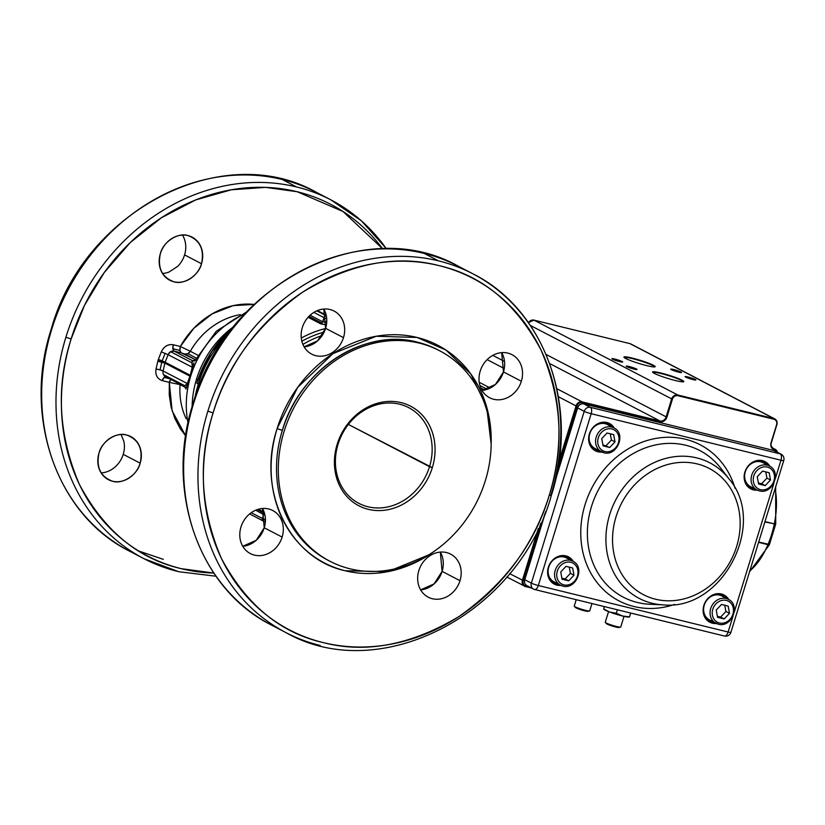 <?xml version="1.0" encoding="UTF-8"?>
<svg xmlns="http://www.w3.org/2000/svg" width="825" height="825" viewBox="0 0 825 825"><rect width="100%" height="100%" fill="white"/><g stroke="black" fill="none" stroke-linecap="round" stroke-linejoin="round"><path stroke-width="1.24" d="M350.037 568.807A118.676 102.867 -62.5 0 1 329.928 561.248A118.676 102.867 -62.5 0 1 288.286 419.698A118.676 102.867 -62.5 0 1 419.451 343.159A118.676 102.867 -62.5 0 1 439.55 350.718A118.676 102.867 -62.5 0 1 481.192 492.267A118.676 102.867 -62.5 0 1 350.037 568.807A118.676 102.867 -62.5 0 1 284.12 431.32A118.676 102.867 -62.5 0 1 419.451 343.159A118.676 102.867 -62.5 0 1 485.358 480.645A118.676 102.867 -62.5 0 1 350.037 568.807M437.766 349.79A118.676 102.867 -62.5 0 0 417.656 342.231C364.372 327.494 299.496 369.765 282.336 430.392L277.118 428.618A122.719 106.373 117.5 0 0 345.273 570.787C289.204 558.803 256.493 490.566 277.118 428.618A122.719 106.373 117.5 0 1 401.146 334.95A122.719 106.373 117.5 0 1 491.164 444.087L486.668 406.983L470.797 373.942L446.016 350.078L417.058 337.446L376.231 336.26L332.97 353.595L297.629 387.461L277.118 428.618L282.336 430.392A118.676 102.867 -62.5 0 0 328.144 560.319A118.676 102.867 -62.5 0 1 282.336 430.392A118.676 102.867 -62.5 0 1 417.656 342.231L419.451 343.159L417.656 342.231A118.676 102.867 -62.5 0 1 437.766 349.79L439.55 350.718M316.81 310.85L326.329 315.8L316.81 310.85M326.184 315.15L317.439 310.582M99 453.08A24.276 21.037 -62.5 0 1 130.793 436.59A24.276 21.037 -62.5 0 1 140.157 463.165L123.224 454.348A24.276 21.037 -62.5 0 1 101.124 472.9A24.276 21.037 -62.5 0 0 123.224 454.348A24.276 21.037 -62.5 0 0 123.853 441.344A24.276 21.037 -62.5 0 1 123.224 454.348L140.157 463.165C137.569 474.808 122.347 484.729 112.478 481.202C100.516 476.695 96.03 467.321 99 453.08C101.588 441.437 116.81 431.516 126.679 435.043C138.641 439.56 143.138 448.934 140.157 463.165A24.276 21.037 -62.5 0 1 108.364 479.655A24.276 21.037 -62.5 0 1 99 453.08M121.089 434.528L123.853 441.344L121.089 434.528M480.728 387.874L484.811 389.998L480.728 387.874M386.347 248.779A202.29 175.343 117.5 0 0 330.825 199.846L316.511 192.39C222.575 138.837 83.727 210.983 51.14 329.433L51.583 329.773A202.29 175.343 117.5 0 0 129.659 551.234A202.29 175.343 117.5 0 1 51.583 329.773A202.29 175.343 117.5 0 1 282.253 179.499A202.29 175.343 117.5 0 0 51.583 329.773L51.14 329.433C22.543 417.295 57.008 515.285 129.659 551.234L143.973 558.69A202.29 175.343 117.5 0 0 178.241 571.581A202.29 175.343 117.5 0 1 143.973 558.69L178.685 571.715L215.975 576.221M316.511 192.39A202.29 175.343 117.5 0 0 282.253 179.499L296.567 186.955A202.29 175.343 117.5 0 0 65.897 337.229L71.115 339.003A198.248 171.837 117.5 0 0 181.211 568.662A198.248 171.837 117.5 0 0 213.788 573.045L181.211 568.662C138.115 558.793 104.156 530.692 79.344 484.337C58.482 435.404 55.739 386.966 71.115 339.003L84.47 305.394L104.259 272.528L130.237 242.591L161.339 217.8L195.752 199.908L231.237 189.802L265.619 187.378L297.175 191.73L343.056 211.54L382.625 248.799A198.248 171.837 117.5 0 0 212.613 194.123A198.248 171.837 117.5 0 0 71.115 339.003L65.897 337.229A202.29 175.343 117.5 0 0 143.973 558.69A202.29 175.343 117.5 0 1 65.897 337.229A202.29 175.343 117.5 0 1 296.567 186.955L282.253 179.499A202.29 175.343 117.5 0 1 316.511 192.39M330.825 199.846A202.29 175.343 117.5 0 0 296.567 186.955A202.29 175.343 117.5 0 1 330.825 199.846L361.402 220.811L386.482 248.779M196.536 379.098A90.358 78.323 117.5 0 0 192.122 406.663A90.358 78.323 117.5 0 1 196.536 379.098A13.489 1.392 -162.9 0 1 197.825 379.923A13.489 1.392 -162.9 0 0 196.536 379.098A90.358 78.323 117.5 0 1 233.877 326.463A90.358 78.323 117.5 0 0 196.536 379.098M184.408 386.255L186.007 388.998L187.636 383.718L184.408 386.255L185.347 387.121L165.309 376.417A5.393 4.672 -62.5 0 1 163.546 374.653L184.872 385.76L184.408 386.255L166.217 376.757A5.393 4.672 -62.5 0 1 165.309 376.417A5.393 4.672 -62.5 0 1 163.546 374.653A5.393 4.672 -62.5 0 1 163.102 370.961L164.866 363.124A5.393 4.672 -62.5 0 1 164.99 362.67A5.393 4.672 -62.5 0 1 165.144 362.227L168.114 354.678L161.308 351.873L158.029 360.308L156.018 369.043C155.141 375.014 157.214 378.881 162.257 380.645L169.311 382.377A5.393 2.63 103.8 0 1 170.919 379.335M194.844 360.659L192.05 361.402L192.215 360.546L194.019 360.803L192.215 360.546L174.106 351.12L192.215 360.546L195.824 360.401L192.215 360.546L191.936 362.814L170.6 351.708L174.106 351.12L181.17 352.842L195.36 359.587L184.718 354.049A5.393 4.672 117.5 0 0 187.852 353.657A5.393 4.672 117.5 0 0 190.328 351.285L180.355 346.479L173.302 344.747C167.96 343.963 163.958 346.345 161.308 351.873L158.029 360.308L164.99 362.67A5.393 4.672 -62.5 0 1 165.144 362.227L158.338 359.422L162.164 360.886L165.134 353.347L162.164 360.886L165.144 362.227L168.114 354.678A5.393 4.672 -62.5 0 1 170.6 351.708A5.393 4.672 -62.5 0 1 174.106 351.12L181.17 352.842L179.943 350.47A5.393 2.63 103.8 0 1 180.355 346.479L173.302 344.747C167.98 344.004 163.979 346.387 161.308 351.873L168.114 354.678L170.6 351.708L191.936 362.814L192.266 367.259L190.328 375.86L164.99 362.67L158.029 360.308L156.018 369.043C155.182 374.993 157.255 378.85 162.257 380.645L169.311 382.377L171.126 379.118M196.855 382.944L205.549 361.907L213.469 348.944L222.894 337.116L233.836 326.514A106.085 91.946 117.5 0 0 196.855 382.944A13.489 1.392 17.1 0 0 196.845 382.955A13.489 1.392 17.1 0 0 198.299 384.12A107.889 93.514 117.5 0 0 195.009 397.464A107.889 93.514 117.5 0 1 198.299 384.12A107.889 93.514 117.5 0 1 227.999 334.104A107.889 93.514 117.5 0 0 198.299 384.12L196.845 382.955L211.417 351.976L233.877 326.463M177.684 266.372A24.276 21.037 -62.5 0 0 184.583 254.904A24.276 21.037 -62.5 0 0 182.459 235.084A24.276 21.037 -62.5 0 1 184.583 254.904L201.517 263.722A24.276 21.037 -62.5 0 1 169.723 280.211A24.276 21.037 -62.5 0 1 160.359 253.636C162.948 241.993 178.169 232.072 188.038 235.599C200.001 240.106 204.487 249.48 201.517 263.722C198.928 275.364 183.707 285.285 173.838 281.758C161.875 277.252 157.379 267.877 160.359 253.636A24.276 21.037 -62.5 0 1 192.142 237.146A24.276 21.037 -62.5 0 1 201.517 263.722L184.583 254.904A24.276 21.037 -62.5 0 1 177.684 266.372L168.888 272.106A24.276 21.037 -62.5 0 1 162.473 273.457A24.276 21.037 -62.5 0 0 168.888 272.106M186.007 388.998L189.956 376.179L164.866 363.124L157.792 361.206A5.393 0.784 12.7 0 1 161.803 362.041L160.04 369.889A5.393 0.784 12.7 0 0 156.018 369.043L160.04 369.889A5.393 0.784 12.7 0 1 163.102 370.961L160.04 369.889L161.803 362.041A5.393 0.784 12.7 0 1 164.866 363.124L189.956 376.179L187.254 383.532L163.102 370.961L164.866 363.124A5.393 4.672 -62.5 0 1 164.99 362.67L190.328 375.86L187.254 383.532L184.872 385.76L163.546 374.653A5.393 4.672 -62.5 0 1 163.102 370.961L187.636 383.718L190.709 376.066A90.358 78.323 117.5 0 0 188.028 422.936A90.358 78.323 117.5 0 1 190.709 376.066L193.947 362.887M190.328 351.285L190.307 351.275A70.125 60.782 117.5 0 1 240.343 314.645A70.125 60.782 117.5 0 0 190.328 351.285L197.711 355.132L190.328 351.285L187.852 353.657L196.175 357.988L187.852 353.657L184.718 354.049L181.17 352.842A5.393 2.63 103.8 0 1 179.943 350.47L172.879 348.738L174.106 351.12A5.393 2.63 103.8 0 1 172.879 348.738A5.393 2.63 103.8 0 1 173.302 344.747L172.879 348.738L179.943 350.47L180.355 346.479L193.792 328.319L212.128 313.882L233.217 305.632L254.1 304.435A78.22 67.794 117.5 0 0 180.355 346.479L181.696 347.088M190.235 375.293L165.144 362.227L190.235 375.293L190.018 376.674L192.266 367.259L190.235 375.293M348.377 424.442L429.516 466.692A53.945 46.757 117.5 0 0 408.695 407.632A53.945 46.757 117.5 0 0 338.044 444.273A53.945 46.757 117.5 0 0 358.865 503.332A53.945 46.757 117.5 0 0 429.516 466.692A53.945 46.757 117.5 0 0 399.558 404.198A53.945 46.757 117.5 0 0 338.044 444.273L337.167 444.324A56.11 48.644 -62.5 0 1 401.156 402.641A56.11 48.644 -62.5 0 1 432.321 467.641A56.11 48.644 -62.5 0 1 368.332 509.334A56.11 48.644 -62.5 0 1 337.167 444.324A56.11 48.644 -62.5 0 1 401.156 402.641A56.11 48.644 -62.5 0 1 432.321 467.641L348.377 424.442M326.349 322.08L326.782 320.079L326.153 322.101L322.833 321.863L324.101 317.718A5.393 0.557 -162.9 0 0 326.721 318.78A5.393 0.557 -162.9 0 1 324.101 317.718L322.028 323.173L308.952 316.357L322.028 323.173A2.702 2.341 -62.5 0 1 320.739 323.874L325.349 324.72M322.028 323.173L320.739 323.874L308.096 317.285L320.739 323.874L326.432 324.751M262.969 511.665L258.338 509.252L262.969 511.665A2.702 2.341 117.5 0 1 263.68 512.851L257.348 509.561L263.68 512.851L262.969 511.665L264.206 512.387L262.969 511.665M165.681 376.613A5.393 2.63 -76.2 0 0 164.072 377.386A5.393 2.63 -76.2 0 0 162.257 380.645L164.072 377.386L169.909 378.809L164.072 377.386L166.217 376.757M180.077 384.615L185.615 387.502L180.077 384.615A5.393 4.672 117.5 0 0 180.087 384.11L180.077 384.615A70.125 60.782 117.5 0 0 186.141 418.729A70.125 60.782 117.5 0 1 180.077 384.615L169.311 382.377L169.249 394.907L171.105 407.034L174.838 418.43L180.324 428.773L185.677 435.858L172.105 410.778L169.311 382.377M424.215 253.419A202.29 175.343 -62.5 0 1 458.483 266.31L472.797 273.766A202.29 175.343 117.5 0 0 438.539 260.875A202.29 175.343 117.5 0 0 207.869 411.159A202.29 175.343 117.5 0 0 285.945 632.61A202.29 175.343 117.5 0 0 320.213 645.501A202.29 175.343 117.5 0 1 285.945 632.61A202.29 175.343 117.5 0 1 207.869 411.159L213.087 412.923C227.308 364.691 257.379 324.287 303.311 291.73C351.172 263.185 396.443 254.492 439.147 265.65C482.233 275.519 516.192 303.631 541.014 349.986C561.866 398.908 564.62 447.356 549.244 495.309C535.023 543.551 504.941 583.956 459.009 616.512C411.159 645.057 365.877 653.751 323.183 642.582C280.088 632.723 246.128 604.612 221.317 558.257C200.454 509.334 197.711 460.886 213.087 412.923A198.248 171.837 -62.5 0 1 439.147 265.65A198.248 171.837 -62.5 0 1 549.244 495.309L550.883 495.227A202.29 175.343 117.5 0 0 472.797 273.766A202.29 175.343 117.5 0 0 438.539 260.875A202.29 175.343 117.5 0 0 207.869 411.159L213.087 412.923A198.248 171.837 -62.5 0 0 323.183 642.582A198.248 171.837 -62.5 0 0 549.244 495.309L551.317 495.567C518.739 614.017 379.882 686.163 285.945 632.61L271.631 625.154A202.29 175.343 -62.5 0 1 193.545 403.703A202.29 175.343 -62.5 0 1 424.215 253.419L438.539 260.875L424.215 253.419A202.29 175.343 -62.5 0 1 458.483 266.31C364.547 212.757 225.699 284.914 193.112 403.353L193.545 403.703A202.29 175.343 -62.5 0 1 424.215 253.419M418.842 570.591A24.276 21.037 117.5 0 0 432.321 598.713A24.276 21.037 117.5 0 0 459.999 580.687A24.276 21.037 117.5 0 0 446.521 552.564A24.276 21.037 117.5 0 0 418.842 570.591A24.276 21.037 117.5 0 0 428.206 597.166A24.276 21.037 117.5 0 0 459.999 580.687A24.276 21.037 117.5 0 0 450.625 554.111A24.276 21.037 117.5 0 0 418.842 570.591M240.972 527A24.276 21.037 117.5 0 0 254.451 555.122A24.276 21.037 117.5 0 0 282.129 537.096A24.276 21.037 117.5 0 0 268.651 508.973A24.276 21.037 117.5 0 0 240.972 527A24.276 21.037 117.5 0 0 250.336 553.575A24.276 21.037 117.5 0 0 282.129 537.096A24.276 21.037 117.5 0 0 272.755 510.52A24.276 21.037 117.5 0 0 240.972 527M302.321 327.556A24.276 21.037 117.5 0 0 315.81 355.678A24.276 21.037 117.5 0 0 343.489 337.642A24.276 21.037 117.5 0 0 330.01 309.519A24.276 21.037 117.5 0 0 302.321 327.556A24.276 21.037 117.5 0 0 311.695 354.131A24.276 21.037 117.5 0 0 343.489 337.642A24.276 21.037 117.5 0 0 334.115 311.066A24.276 21.037 117.5 0 0 302.321 327.556M480.191 371.147A24.276 21.037 117.5 0 0 493.68 399.269A24.276 21.037 117.5 0 0 521.359 381.243A24.276 21.037 117.5 0 0 507.88 353.121A24.276 21.037 117.5 0 0 480.191 371.147A24.276 21.037 117.5 0 0 489.565 397.722A24.276 21.037 117.5 0 0 521.359 381.243A24.276 21.037 117.5 0 0 511.985 354.668A24.276 21.037 117.5 0 0 480.191 371.147M345.273 570.787L387.822 571.663L429.361 554.648L436.023 549.997A122.719 106.373 117.5 0 1 345.273 570.787M193.112 403.353L193.545 403.703A202.29 175.343 -62.5 0 0 271.631 625.154C198.98 589.205 164.515 491.215 193.112 403.353M325.597 328.329A24.276 21.037 117.5 0 0 323.802 309.045L325.597 328.329L343.489 337.642L325.597 328.329A24.276 21.037 117.5 0 1 304.116 346.84L317.573 340.859L325.597 328.329M442.107 571.364A24.276 21.037 117.5 0 0 440.313 552.09L442.107 571.364L459.999 580.687L442.107 571.364A24.276 21.037 117.5 0 1 420.637 589.875L434.084 583.894L442.107 571.364M264.237 527.773A24.276 21.037 117.5 0 0 262.443 508.489L264.237 527.773L282.129 537.096L264.237 527.773A24.276 21.037 117.5 0 1 242.767 546.284L256.214 540.303L264.237 527.773M503.467 371.92A24.276 21.037 117.5 0 0 501.672 352.636L503.467 371.92L521.359 381.243L503.467 371.92A24.276 21.037 117.5 0 1 481.986 390.431L495.443 384.45L503.467 371.92M309.53 345.665A102.197 88.574 -62.5 0 1 314.676 343.087A102.197 88.574 -62.5 0 0 309.53 345.665M302.909 344.396A105.188 91.173 -62.5 0 1 322.214 335.476A105.188 91.173 -62.5 0 0 302.909 344.396M301.857 341.251A105.188 91.173 -62.5 0 1 324.142 332.052A105.188 91.173 -62.5 0 0 301.857 341.251M322.833 321.863L310.118 315.233L322.833 321.863L326.153 322.101M324.101 317.718L313.882 312.397L324.101 317.718A2.3 1.99 -62.5 0 1 326.36 315.965A2.3 1.99 -62.5 0 0 324.101 317.718M325.535 328.525A107.889 93.514 117.5 0 0 301.28 338.033A107.889 93.514 117.5 0 1 325.535 328.525M263.618 514.346L262.35 518.471L251.233 512.686L262.35 518.471L263.618 514.346L264.98 515.316L255.667 510.201L263.618 514.346L263.68 512.851M262.35 518.471A5.393 0.557 17.1 0 0 265.372 519.678A5.393 0.557 17.1 0 0 265.423 519.698A5.393 0.557 17.1 0 1 265.372 519.678A2.31 0.619 -71.2 0 0 265.289 521.833A2.31 0.619 -71.2 0 1 265.372 519.678A5.393 0.557 17.1 0 1 262.35 518.471A2.31 2.001 -62.5 0 0 263.237 520.998A2.31 2.001 -62.5 0 1 262.35 518.471M244.87 313.778A90.358 78.323 117.5 0 0 190.709 376.066A90.358 78.323 117.5 0 1 244.87 313.778M194.009 360.803L192.05 361.402L192.617 367.507M168.114 354.678L192.266 367.259L168.114 354.678M138.847 551.069L163.319 559.35M487.266 389.297L479.892 385.461L487.266 389.297M490.246 388.018L479.232 382.284L490.246 388.018M263.587 514.934L263.825 514.161M265.351 521.854L265.289 521.833A2.31 0.619 -71.2 0 0 265.361 521.833A2.31 0.619 -71.2 0 1 265.289 521.833L263.237 520.998A2.31 2.001 -62.5 0 0 263.629 521.142A2.31 2.001 -62.5 0 1 263.237 520.998L249.635 513.923M265.238 521.792L263.629 521.142M368.002 506.767A53.945 46.757 117.5 0 0 429.516 466.692L432.321 467.641A56.11 48.644 -62.5 0 1 368.332 509.334A56.11 48.644 -62.5 0 1 337.167 444.324L338.044 444.273A53.945 46.757 117.5 0 0 368.002 506.767M613.893 427.917C626.526 433.62 617.059 456.792 603.807 452.729L594.99 448.48A13.489 11.694 -62.5 0 1 590.257 432.403A13.489 11.694 -62.5 0 1 605.158 423.699A13.489 11.694 -62.5 0 1 607.447 424.555L613.893 427.917A13.489 11.694 117.5 0 0 611.603 427.051A13.489 11.694 117.5 0 0 596.702 435.755A13.489 11.694 117.5 0 0 601.435 451.842A13.489 11.694 117.5 0 0 603.714 452.698M601.745 438.622L603.085 445.871L609.706 447.501L615.007 441.87L613.666 434.62L607.045 433.001L601.745 438.622M602.889 444.84L609.706 447.501M606.127 445.634L611.428 440.014L615.007 441.87M611.428 440.014L610.283 433.795M769.395 466.022L762.95 462.67A13.489 11.694 117.5 0 0 760.66 461.814A13.489 11.694 117.5 0 0 745.759 470.508A13.489 11.694 117.5 0 0 750.492 486.595L756.938 489.947A13.489 11.694 -62.5 0 1 752.204 473.859A13.489 11.694 -62.5 0 1 767.106 465.166A13.489 11.694 -62.5 0 1 769.395 466.022C782.028 471.735 772.561 494.907 759.309 490.844L756.938 489.947A13.489 11.694 -62.5 0 0 759.217 490.803M770.509 479.985L765.208 485.605L758.587 483.986L757.247 476.737L762.548 471.106L769.168 472.735L770.509 479.985L766.93 478.118L761.63 483.739L765.208 485.605M758.392 482.945L761.63 483.739M766.93 478.118L765.786 471.9M564.145 557.04A13.489 11.694 117.5 0 0 549.233 565.733A13.489 11.694 117.5 0 0 553.967 581.821L560.412 585.173A13.489 11.694 -62.5 0 1 555.679 569.085A13.489 11.694 -62.5 0 1 570.591 560.392A13.489 11.694 -62.5 0 1 572.87 561.248L566.424 557.896A13.489 11.694 117.5 0 0 564.145 557.04M560.732 571.962L566.022 566.342L572.653 567.961L573.983 575.211L568.693 580.831L562.062 579.212L560.732 571.962M569.26 567.126L570.405 573.344L573.983 575.211M570.405 573.344L565.115 578.975L568.693 580.831M561.877 578.181L565.115 578.975M728.372 599.363C741.005 605.065 731.538 628.248 718.286 624.174L709.469 619.926A13.489 11.694 -62.5 0 1 704.736 603.848A13.489 11.694 -62.5 0 1 719.648 595.145A13.489 11.694 -62.5 0 1 721.927 596.011L728.372 599.363A13.489 11.694 117.5 0 0 726.083 598.507A13.489 11.694 117.5 0 0 711.181 607.2A13.489 11.694 117.5 0 0 715.914 623.288A13.489 11.694 117.5 0 0 718.193 624.143M729.486 613.315L728.155 606.076L721.524 604.447L716.234 610.067L717.564 617.317L724.195 618.946L729.486 613.315L725.907 611.459L724.762 605.241M725.907 611.459L720.617 617.079L724.195 618.946M720.617 617.079L717.379 616.285M624.02 616.357L620.73 627.041A8.095 0.835 -162.9 0 1 620.565 627.144L618.915 627.505A6.6 0.681 -162.9 0 1 615.667 627A6.6 0.681 -162.9 0 1 606.509 623.69L605.344 622.462A8.095 0.835 -162.9 0 1 605.261 622.277L608.551 611.603M620.565 627.144A8.095 0.835 -162.9 0 1 616.574 626.526A8.095 0.835 -162.9 0 1 605.344 622.462M591.968 603.549L589.71 610.892A8.095 0.835 -162.9 0 1 589.545 610.995L587.895 611.356A6.6 0.681 -162.9 0 1 587.452 611.366A6.6 0.681 -162.9 0 1 580.831 609.757A6.6 0.681 -162.9 0 1 575.489 607.54L574.324 606.313A8.095 0.835 -162.9 0 1 574.241 606.127L576.221 599.692M589.545 610.995A8.095 0.835 -162.9 0 1 588.998 611.016A8.095 0.835 -162.9 0 1 580.872 609.036A8.095 0.835 -162.9 0 1 574.324 606.313M630.599 613.016L629.496 616.894L630.764 613.058M603.725 608.933L609.685 612.047L616.327 613.264L622.576 616.017L629.496 616.894M604.354 606.592L603.756 608.53M617.399 609.778L616.327 613.264M629.434 617.007L629.217 617.059A13.489 1.392 -162.9 0 1 622.576 616.017A13.489 1.392 -162.9 0 1 609.685 612.047A13.489 1.392 -162.9 0 1 603.859 609.252L603.663 609.046M758.691 542.015L769.075 544.407M775.356 523.999L764.857 521.967M775.459 523.442L774.324 523.885A55.296 26.977 -76.2 0 0 775.077 488.771M764.971 521.596L774.324 523.885M749.853 570.745A55.296 26.977 -76.2 0 0 767.931 544.655L758.587 542.365M767.931 544.655L768.859 544.913M673.643 369.538A5.662 0.588 17.1 0 0 670.735 369.177A5.662 0.588 17.1 0 0 678.655 372.147A5.662 0.588 17.1 0 0 681.563 372.508A5.662 0.588 17.1 0 0 673.643 369.538M687.967 376.984A5.662 0.588 17.1 0 0 685.059 376.623A5.662 0.588 17.1 0 0 692.979 379.593A5.662 0.588 17.1 0 0 695.887 379.954A5.662 0.588 17.1 0 0 687.967 376.984M614.79 359.05A5.662 0.588 17.1 0 0 611.882 358.689A5.662 0.588 17.1 0 0 619.802 361.659A5.662 0.588 17.1 0 0 622.71 362.02A5.662 0.588 17.1 0 0 614.79 359.05M629.104 366.506A5.662 0.588 17.1 0 0 626.196 366.145A5.662 0.588 17.1 0 0 634.116 369.115A5.662 0.588 17.1 0 0 637.024 369.476A5.662 0.588 17.1 0 0 629.104 366.506M654.658 366.919A15.912 1.64 17.1 0 0 652.926 365.599A15.912 1.64 17.1 0 0 632.393 358.627A15.912 1.64 17.1 0 0 624.247 357.565M683.286 381.831A15.912 1.64 17.1 0 0 681.563 380.5A15.912 1.64 17.1 0 0 661.031 373.529A15.912 1.64 17.1 0 0 652.874 372.477M675.428 380.542A16.356 1.691 -162.9 0 1 652.606 372.168A16.356 1.691 -162.9 0 1 660.969 373.013A16.356 1.691 -162.9 0 1 682.058 380.181A16.356 1.691 -162.9 0 1 683.688 381.728A16.356 1.691 -162.9 0 1 675.428 380.542M632.332 358.102A16.356 1.691 -162.9 0 1 653.431 365.269A16.356 1.691 -162.9 0 1 655.06 366.826A16.356 1.691 -162.9 0 1 646.8 365.64A16.356 1.691 -162.9 0 1 623.968 357.256A16.356 1.691 -162.9 0 1 632.332 358.102M604.911 451.533A11.87 10.292 -62.5 0 1 598.311 437.786A11.87 10.292 -62.5 0 1 611.851 428.969A11.87 10.292 -62.5 0 1 618.441 442.716A11.87 10.292 -62.5 0 1 604.911 451.533M760.403 489.637A11.87 10.292 117.5 0 0 773.943 480.82A11.87 10.292 117.5 0 0 767.353 467.074A11.87 10.292 117.5 0 0 753.813 475.891A11.87 10.292 117.5 0 0 760.403 489.637M562.702 586.028A13.489 11.694 -62.5 0 1 560.412 585.173L562.784 586.07C576.036 590.133 585.513 566.961 572.87 561.248M570.828 562.299A11.87 10.292 117.5 0 0 557.298 571.117A11.87 10.292 117.5 0 0 563.887 584.863A11.87 10.292 117.5 0 0 577.417 576.056A11.87 10.292 117.5 0 0 570.828 562.299M726.33 600.414A11.87 10.292 -62.5 0 1 732.92 614.161A11.87 10.292 -62.5 0 1 719.39 622.978A11.87 10.292 -62.5 0 1 712.8 609.232A11.87 10.292 -62.5 0 1 726.33 600.414M767.776 544.613L768.075 544.314A55.296 26.977 -76.2 0 0 771.612 534.518A55.296 26.977 -76.2 0 0 774.242 524.267L774.232 523.865M540.767 523.339L523.174 580.542A4.795 4.156 117.5 0 0 525.845 586.101L529.516 586.998M776.985 452.059A4.795 4.156 117.5 0 0 774.376 449.687A5.992 5.197 -62.5 0 1 771.045 442.757L776.572 424.803A4.795 4.156 117.5 0 0 773.912 419.244L677.861 395.701A4.795 4.156 117.5 0 0 672.396 399.269L666.868 417.223A5.992 5.197 -62.5 0 1 660.041 421.668L582.285 402.61A4.795 4.156 117.5 0 0 576.819 406.178L558.143 466.878M525.845 586.101L525.432 586.544L531.475 588.029L525.473 586.544M487.142 359.628L504.271 368.548M558.401 396.732L576.046 405.921A5.393 4.672 -62.5 0 1 582.202 401.909L659.948 420.967A5.393 4.672 117.5 0 0 666.105 416.955L671.622 399.011A5.393 4.672 -62.5 0 1 677.768 395L773.819 418.543A5.393 4.672 -62.5 0 1 774.727 418.883A5.393 4.672 -62.5 0 1 776.81 424.793L776.882 424.844C777.521 422.153 776.81 420.162 774.727 418.883L630.898 343.994A5.393 4.672 117.5 0 0 629.991 343.654L773.819 418.543L773.912 419.244M492.814 355.369L504.508 361.463M556.875 388.73L582.202 401.909L582.285 402.61M549.687 363.557L659.948 420.967L660.041 421.668M546.119 354.482L666.868 417.223M530.351 325.452L672.396 399.269M528.392 322.616L533.909 320.1L533.507 320.543L533.94 320.11L629.96 343.633L533.94 320.11L677.768 395L677.861 395.701M533.94 320.11A5.393 4.672 117.5 0 0 528.443 322.688M776.799 424.844L771.354 442.788L776.572 424.803M772.582 448.099L774.283 448.986A5.393 4.672 -62.5 0 1 775.201 449.336A5.393 4.672 -62.5 0 1 777.408 452.286M771.272 442.798A5.393 4.672 117.5 0 0 773.376 448.645A5.393 4.672 117.5 0 0 774.283 448.986L774.376 449.687M506.818 576.984L525.401 586.534A5.393 4.672 -62.5 0 1 524.483 586.183A5.393 4.672 -62.5 0 1 522.411 580.284L538.312 528.567M509.613 573.623L523.174 580.542M559.02 461.268L576.046 405.921L576.819 406.178M771.045 442.757L771.354 442.788C770.333 444.427 771.004 446.377 773.376 448.645M754.132 488.493A14.293 12.396 -62.5 0 1 752.534 488.225A14.293 12.396 -62.5 0 1 746.408 484.141M758.598 460.732A14.293 12.396 -62.5 0 1 760.898 461.041A14.293 12.396 -62.5 0 1 766.59 464.568M557.618 583.718A14.293 12.396 -62.5 0 1 556.019 583.45A14.293 12.396 -62.5 0 1 549.883 579.367M562.072 555.957A14.293 12.396 -62.5 0 1 564.382 556.267A14.293 12.396 -62.5 0 1 570.075 559.793M594.969 449.986A14.84 12.86 117.5 0 0 597.114 450.749A14.84 12.86 117.5 0 0 599.981 451.079M598.641 450.378L594.753 449.274L590.906 446.026M603.096 422.617L607.685 423.772L611.088 426.453M614.326 428.154A15.376 13.324 117.5 0 0 606.911 422.524A15.376 13.324 117.5 0 0 589.38 433.95A15.376 13.324 117.5 0 0 597.919 451.76A15.376 13.324 117.5 0 0 601.879 452.059M600.693 451.45A14.84 12.86 -62.5 0 1 597.836 451.12A14.84 12.86 -62.5 0 1 595.32 450.172A14.84 12.86 -62.5 0 1 590.112 432.486A14.84 12.86 -62.5 0 1 606.509 422.916A14.84 12.86 -62.5 0 1 609.025 423.864A14.84 12.86 -62.5 0 1 613.15 427.536M553.946 583.316A14.84 12.86 117.5 0 0 556.102 584.09A14.84 12.86 117.5 0 0 558.958 584.42M573.303 561.495A15.376 13.324 117.5 0 0 565.888 555.864A15.376 13.324 117.5 0 0 548.357 567.28A15.376 13.324 117.5 0 0 556.896 585.09A15.376 13.324 117.5 0 0 560.866 585.389M559.68 584.791A14.84 12.86 -62.5 0 1 556.813 584.461A14.84 12.86 -62.5 0 1 554.307 583.512A14.84 12.86 -62.5 0 1 549.099 565.816A14.84 12.86 -62.5 0 1 565.496 556.256A14.84 12.86 -62.5 0 1 568.002 557.195A14.84 12.86 -62.5 0 1 572.137 560.866M709.448 621.431A14.84 12.86 117.5 0 0 711.604 622.194A14.84 12.86 117.5 0 0 714.46 622.524M713.12 621.823L709.232 620.72L705.385 617.482M717.575 594.062L722.164 595.217L725.577 597.908M728.805 599.6A15.376 13.324 117.5 0 0 721.39 593.969A15.376 13.324 117.5 0 0 703.859 605.395A15.376 13.324 117.5 0 0 712.398 623.205A15.376 13.324 117.5 0 0 716.358 623.504M715.182 622.906A14.84 12.86 -62.5 0 1 712.315 622.566A14.84 12.86 -62.5 0 1 709.799 621.627A14.84 12.86 -62.5 0 1 704.602 603.931A14.84 12.86 -62.5 0 1 720.988 594.361A14.84 12.86 -62.5 0 1 723.504 595.31A14.84 12.86 -62.5 0 1 727.629 598.981M750.472 488.091A14.84 12.86 117.5 0 0 752.617 488.854A14.84 12.86 117.5 0 0 755.483 489.194M769.828 466.269A15.376 13.324 117.5 0 0 762.413 460.639A15.376 13.324 117.5 0 0 744.882 472.055A15.376 13.324 117.5 0 0 753.421 489.864A15.376 13.324 117.5 0 0 757.381 490.163M762.073 461.041A14.84 12.86 -62.5 0 1 764.528 461.969A14.84 12.86 -62.5 0 1 768.653 465.64M756.195 489.565A14.84 12.86 -62.5 0 1 753.338 489.235A14.84 12.86 -62.5 0 1 750.822 488.287A14.84 12.86 -62.5 0 1 745.614 470.59A14.84 12.86 -62.5 0 1 762.011 461.031M735.075 488.348A87.976 76.251 117.5 0 0 685.379 439.23A87.976 76.251 117.5 0 0 585.069 504.591A87.976 76.251 117.5 0 0 633.92 606.499A87.976 76.251 117.5 0 0 674.623 604.447M663.599 604.89L649.77 604.251A82.696 71.682 -62.5 0 1 637.354 602.467A82.696 71.682 -62.5 0 1 591.422 506.663A82.696 71.682 -62.5 0 1 685.73 445.232A82.696 71.682 -62.5 0 1 720.668 468.105L729.114 479.057C767.704 523.72 722.308 610.902 663.599 604.89A76.436 66.258 -62.5 0 1 652.111 603.25A76.436 66.258 -62.5 0 1 609.665 514.697A76.436 66.258 -62.5 0 1 696.826 457.916A76.436 66.258 -62.5 0 1 729.114 479.057M697.166 463.908A71.156 61.679 -62.5 0 1 736.684 546.346A71.156 61.679 -62.5 0 1 655.545 599.218A71.156 61.679 -62.5 0 1 616.028 516.78A71.156 61.679 -62.5 0 1 697.166 463.908M732.971 616.275L728.124 632.022L538.323 585.502L591.174 413.707L780.976 460.226L775.252 478.84M773.994 482.934L734.229 612.181M555.648 479.397L577.644 407.921L584.213 411.345A5.393 0.557 -162.9 0 0 591.174 413.707A5.393 2.63 -76.2 0 0 590.37 407.333L583.791 403.91L773.592 450.429L780.172 453.853L590.37 407.333A5.393 4.672 117.5 0 0 584.213 411.345L531.362 583.141L524.793 579.717L545.789 511.448M726.918 598.61A14.84 12.86 117.5 0 0 723.143 595.124M767.941 465.269A14.84 12.86 117.5 0 0 764.167 461.794M612.439 427.154A14.84 12.86 117.5 0 0 608.664 423.679M571.416 560.495A14.84 12.86 117.5 0 0 567.641 557.019M531.362 583.141A5.393 4.672 117.5 0 0 533.445 589.05A5.393 4.672 117.5 0 0 534.363 589.39A5.393 2.63 -76.2 0 0 534.652 589.504A5.393 2.63 -76.2 0 0 538.323 585.502A5.393 0.557 -162.9 0 1 531.362 583.141M524.824 579.593L524.648 579.604C523.988 582.285 524.731 584.296 526.866 585.626A5.393 4.672 -62.5 0 1 524.793 579.717L544.995 513.47M577.686 407.798L577.644 407.921A5.393 4.672 -62.5 0 1 583.791 403.91A1.31 0.639 103.8 0 0 583.718 403.889L773.448 450.388M774.51 450.77L773.592 450.429A5.393 4.672 -62.5 0 1 774.51 450.77L781.089 454.193A5.393 4.672 117.5 0 0 780.172 453.853A5.393 2.63 -76.2 0 1 780.976 460.226A5.393 0.557 -162.9 0 0 783.75 460.567L730.898 632.373A5.393 0.557 -162.9 0 1 728.124 632.022A5.393 2.63 -76.2 0 1 724.453 636.023L534.652 589.504A5.393 5.393 0 0 1 533.445 589.05L526.866 585.626M724.164 635.91A5.393 2.63 -76.2 0 0 724.453 636.023A5.393 5.393 0 0 0 730.898 632.373M328.144 560.319L329.928 561.248M551.317 495.567C579.913 407.705 545.459 309.715 472.797 273.766M165.309 376.417L165.928 376.643M246.551 311.984L216.305 331.207L194.679 360.999M768.498 544.82L769.416 544.562L775.634 524.329L775.252 523.483M775.727 523.865L775.655 486.894M749.512 571.859L769.23 544.985M772.293 447.82L775.201 449.336L777.459 452.306M629.96 343.633L630.898 343.994M595.32 450.172C584.626 445.49 586.874 421.513 606.54 422.926L609.025 423.864M554.307 583.512C543.603 578.82 545.851 554.854 565.517 556.267L568.002 557.195M709.799 621.627C699.105 616.935 701.353 592.958 721.019 594.371L723.504 595.31M750.822 488.287C740.128 483.594 742.376 459.618 762.042 461.041L764.528 461.969M783.75 460.567A5.393 5.393 0 0 0 781.089 454.193M583.718 403.889C580.779 403.487 578.707 404.797 577.5 407.808L556.122 477.293"/></g></svg>

